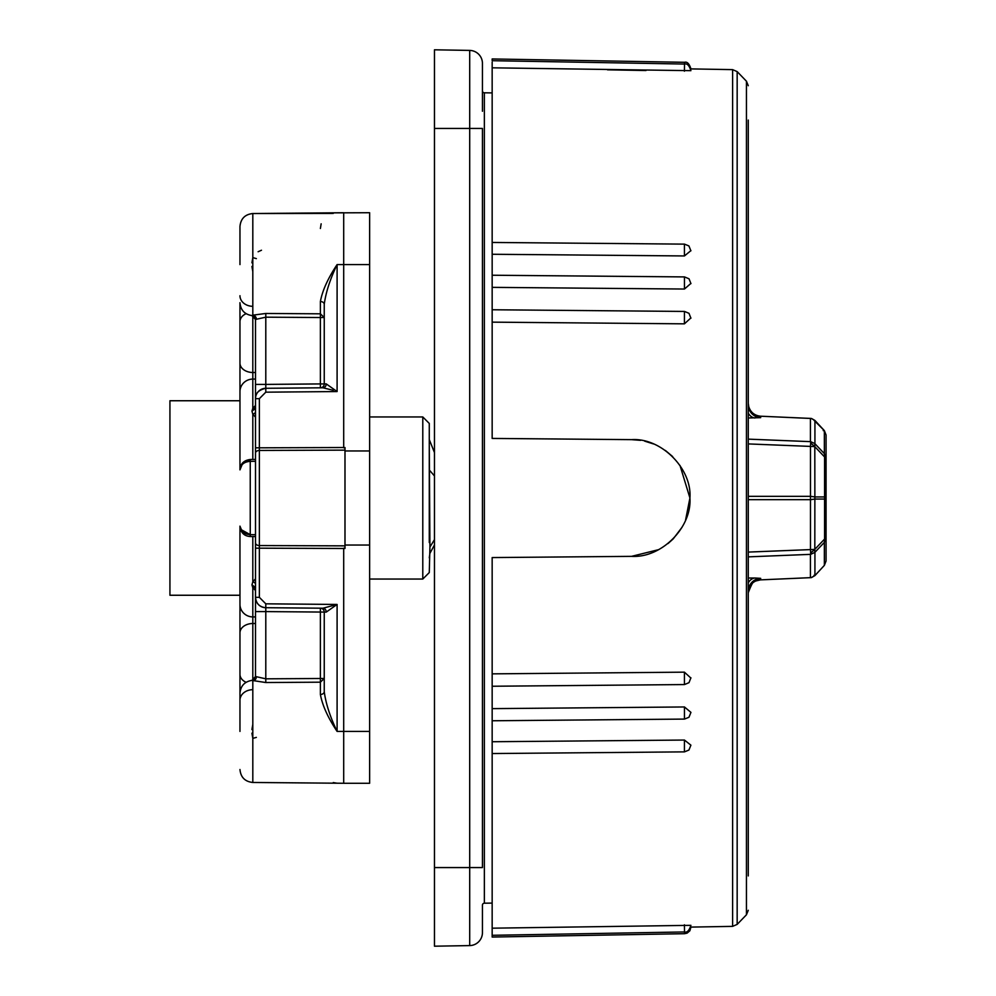 <?xml version="1.0" encoding="UTF-8"?>
<svg xmlns="http://www.w3.org/2000/svg" width="996" height="996" viewBox="0 0 996 996"><rect width="100%" height="100%" fill="white"/><g stroke="black" fill="none" stroke-linecap="round" stroke-linejoin="round"><path stroke-width="1.49" d="M434.468 867.566L482.438 867.566L482.438 128.434L469.701 128.434L469.701 50.41L434.468 49.8L469.701 50.41A12.973 12.973 0 0 1 482.438 63.383L482.438 90.86A1.942 1.942 0 0 0 484.355 92.802L484.355 903.198A1.942 1.942 0 0 0 482.438 905.14L482.438 932.617A12.973 12.973 0 0 1 469.701 945.59L434.468 946.2L434.468 128.434L469.701 128.434L469.701 945.59A12.973 12.973 0 0 0 482.438 932.617M482.438 90.86L482.438 111.266M748.27 582.834A12.973 9.325 89.9 0 1 754.968 578.016L760.67 578.34L760.558 579.871L811.205 577.618L814.927 575.601L814.927 552.294L824.364 542.359L824.576 539.06L826.07 537.977L826.07 498L824.576 499.071L824.576 496.929L826.07 498L826.07 435.015L826.07 458.023L824.576 456.94L824.364 453.641L814.927 443.706L814.927 420.474L811.329 418.482L760.633 416.204L760.67 417.66L748.27 417.971M256.358 319.006A3.884 3.548 72.2 0 0 252.81 315.159L265.795 313.466L265.795 384.406L320.388 383.921L320.388 317.525L324.248 317.525L320.388 313.815L320.388 317.525L265.795 317.176L255.511 319.455L255.511 676.545A3.884 3.884 0 0 1 251.926 680.417L251.926 680.38C244.58 681.613 240.584 685.92 239.961 693.316L239.961 526.137C240.671 531.378 244.095 534.217 250.245 534.653L240.795 529.449M239.961 264.587L239.961 226.49L239.961 264.587M256.358 258.611L252.81 257.615L251.926 262.82M252.81 306.32A12.973 10.595 180 0 1 239.961 295.725M252.81 271.671L251.926 266.455L252.81 271.671M252.81 724.329L251.926 729.545M252.81 738.385L251.926 733.181L252.81 738.385L256.358 737.389M246.087 682.297A12.973 9.338 180 0 1 239.961 674.354M255.511 623.508L252.81 623.496L252.81 616.922A12.973 12.55 180 0 1 239.961 604.373M255.511 590.504L252.81 587.789L251.963 584.826L252.81 581.801L251.963 584.826L255.586 587.565M239.961 226.49C240.721 218.684 245.004 214.364 252.81 213.53C245.004 214.364 240.721 218.684 239.961 226.49C240.721 218.684 245.004 214.364 252.81 213.53L252.81 315.159L251.926 315.583L255.511 319.492A3.884 3.884 180 0 0 255.511 319.455A3.884 3.884 -0 0 0 251.926 315.583C244.58 314.387 240.584 310.08 239.961 302.684L239.961 469.863C240.671 464.622 244.095 461.783 250.245 461.347L250.245 534.653L255.511 534.69M255.511 379.065L252.81 379.078L252.81 372.504A12.973 9.35 180 0 1 239.961 363.154M239.961 731.413L239.961 693.316L239.961 731.413M322.965 608.207L337.096 604.448L337.096 731.413C330.137 716.908 325.854 703.662 324.248 691.697L324.248 612.079L265.795 611.594L265.795 607.709A10.371 10.371 0 0 1 255.511 597.339C256.121 603.588 259.545 607.05 265.795 607.709L322.965 608.207A3.884 3.299 -89.5 0 1 326.227 612.104L324.248 612.079A3.884 3.884 0 0 0 320.388 608.183L320.388 682.185L324.248 678.475L265.795 678.824L265.795 682.534L251.926 680.417L255.511 676.508L265.795 678.824L265.795 611.594L255.511 611.594M492.161 92.902L484.355 92.802M492.161 903.098L484.355 903.198M690.701 927.102L732.608 926.367L732.608 69.633L690.701 68.898M684.414 71.189L684.538 64.055C687.14 63.258 689.257 65.462 690.913 70.666L492.161 67.815L492.173 62.101M690.913 250.619L684.439 255.947L492.161 254.266L492.161 66.645M690.938 283.399L684.451 289.039L492.161 287.358L492.173 242.451L684.489 244.132L688.921 245.937L690.9 250.83M690.913 317.923L684.414 323.837L492.161 322.144L492.161 438.427L631.564 439.647L492.161 438.427L492.161 276.129L492.173 275.232L684.513 276.913L689.02 278.793L690.938 283.623M640.565 440.344L631.564 439.647C661.257 437.555 692.195 468.867 689.917 498C692.021 527.407 661.493 558.233 631.564 556.353L492.161 557.573L492.161 673.856L684.414 672.163L690.913 678.077M492.161 741.734L492.173 753.549L684.476 751.868L688.933 750.038L690.9 745.17L684.439 740.053L492.161 741.734L492.161 719.871L492.173 720.768L684.513 719.087L688.971 717.257L690.938 712.377L684.451 706.961L492.161 708.642L492.161 673.856L492.161 928.185L690.9 925.334C689.257 930.538 687.14 932.742 684.538 931.945L492.161 935.306L492.161 929.355L492.173 934.422M684.414 323.837L684.439 312.059M690.9 318.222L688.995 313.317L684.489 311.437L492.173 309.756L492.161 322.144M684.451 289.039L684.451 277.809M684.439 255.947L684.414 245.352M690.938 927.102L689.867 930.787L687.103 933.128L684.563 933.7L492.161 937.049L492.161 928.185M684.414 750.648L684.439 740.053M684.451 718.191L684.451 706.961M492.161 708.642L492.161 719.871M684.439 683.941L684.414 672.163M690.9 677.778L689.008 682.658L684.476 684.563L492.173 686.244L492.161 685.622M746.44 914.789L746.44 81.211L737.165 71.612L737.165 924.388L746.44 914.789L748.27 910.282M434.468 475.964L429.276 469.95L429.276 542.509L429.276 423.437L422.79 416.951L422.79 579.05L429.276 572.563L429.923 547.053L429.276 443.917M369.628 579.05L422.79 579.05M369.628 416.951L422.79 416.951M239.961 400.753L169.93 400.753L169.93 595.247L239.961 595.247M810.806 443.17L814.815 446.569L810.483 446.407L810.694 441.651L748.27 439.136M748.27 556.864L810.694 554.349L810.483 549.593L814.815 549.406L814.865 499.071L810.483 499.681L810.483 496.319L814.865 496.929L814.803 443.594L810.694 441.651M434.468 49.8L434.468 128.434M814.865 549.282L824.576 539.06L824.576 499.071L814.865 499.071L814.865 496.929L824.576 496.929L824.576 456.94L814.865 446.718M810.806 552.83L814.815 549.406L814.803 552.407L810.694 554.349M644.636 441.128L653.588 443.967M665.365 450.441L672.673 456.591M679.994 465.456L689.917 497.963M689.917 498.012L685.559 520.111M682.011 527.32L673.246 538.836M672.972 539.11L668.005 543.567M658.767 549.618L631.564 556.353M811.292 418.469L810.433 418.407L810.433 441.626M748.27 413.166A12.973 9.325 -89.9 0 0 754.968 417.984M748.27 404.662L748.27 404.712A12.973 12.96 180 0 0 760.67 417.66M748.407 405.21A12.973 12.96 163.3 0 0 748.805 407.003L748.27 403.28A12.973 12.96 180 0 0 760.67 416.228M760.571 416.216L760.633 416.204C754.184 415.531 750.125 411.995 748.469 405.596M760.67 578.34A12.973 12.96 -0 0 0 748.27 591.288L748.27 120.217M810.433 554.374L810.433 577.668L811.678 577.518M753.661 582.212A12.973 12.886 66.8 0 1 760.558 579.871L760.322 579.871M760.67 579.772A12.973 12.96 -0 0 0 748.27 592.72C752.017 582.809 754.607 578.863 756.026 580.892M492.173 933.887L492.161 934.958M492.161 58.951L492.173 60.694L684.538 64.055L684.563 62.3L492.161 58.951M826.07 458.023L824.364 453.641L824.364 430.646A6.486 1.531 -42.9 0 0 824.339 430.608L826.07 435.015L824.364 430.646L814.081 420.362M748.805 407.003A12.973 12.96 163.3 0 0 760.658 416.216L810.694 418.42M748.27 120.068L748.27 875.932M826.07 537.977L826.07 560.985L826.07 537.977L824.364 542.359L824.364 565.355L826.07 560.985L824.352 565.379A6.486 0.747 -137.3 0 0 824.364 565.355L814.927 575.601L811.441 577.58M814.043 575.315L814.915 575.613L824.339 565.392M607.51 69.832L645.968 70.517M434.468 452.57L429.276 439.572L429.276 423.437M434.468 539.62L429.923 547.053M434.468 544.924L429.923 553.29L429.276 557.822M811.591 418.532L814.902 420.437L824.339 430.608L823.206 430.621M324.248 304.303L324.248 383.921L326.227 383.896L337.096 391.553L337.096 264.587C330.137 279.092 325.854 292.338 324.248 304.303A3.884 2.776 -0 0 0 320.388 301.527C322.393 290.595 327.958 278.282 337.096 264.587L343.695 264.587L343.695 447.827L344.99 447.528L344.99 548.472L343.695 548.174L343.695 732.981M255.511 398.661C255.188 393.432 258.611 389.984 265.795 388.291A10.371 10.371 0 0 0 255.511 398.661L259.371 398.661L259.371 447.814L343.695 447.528M333.324 390.32L322.965 387.793L265.795 388.291L265.795 384.406L255.511 384.406M265.795 313.466L320.388 313.815L320.388 301.527M255.511 453.74L255.511 451.91M322.965 387.793A3.884 3.299 89.5 0 0 326.227 383.896M320.388 387.818A3.884 3.884 0 0 0 324.248 383.921L320.388 383.921L320.388 387.818M320.388 228.482L321.148 223.826M255.511 548.186L259.371 548.186L259.371 597.339L265.795 603.825L337.096 604.448L326.227 612.104M261.487 250.233L258.113 251.739M252.81 689.68A12.973 10.595 180 0 0 239.961 700.275M255.511 417.162L252.81 414.199A3.884 2.453 149.6 0 0 255.511 412.406M251.963 411.174L252.81 408.211L251.963 411.174L252.81 414.199L251.963 411.174L255.586 408.435M239.961 391.627A12.973 12.55 180 0 1 252.81 379.078L252.81 408.211A3.884 2.602 -148 0 0 255.511 407.987M252.81 408.211L255.511 405.497M252.81 680.206L252.81 623.496A12.973 9.35 180 0 0 239.961 632.846M246.087 313.703A12.973 9.338 180 0 0 239.961 321.646M255.511 616.935L252.81 616.922L252.81 587.789A3.884 2.602 148 0 1 255.511 588.014M255.511 578.838L252.81 581.801A3.884 2.453 -149.6 0 1 255.511 583.594M252.81 315.794L252.81 372.504L255.511 372.492M255.511 459.442L250.245 459.48C243.796 460.339 240.36 463.8 239.961 469.863L242.974 462.542M250.245 534.653L250.245 536.52L255.511 536.558M250.245 536.52C244.145 536.134 240.721 532.673 239.961 526.137L242.924 533.408M255.511 461.31L250.245 461.347L250.245 459.48L243.024 462.493M344.99 447.528L344.99 450.142L259.371 450.441L259.371 545.559L344.99 545.858L344.99 548.472M369.628 264.587L369.628 212.721L324.248 212.907L343.695 212.733L343.695 264.587L369.628 264.587L369.628 545.036L344.99 545.036M344.99 450.964L369.628 450.964M343.695 737.127L343.695 783.267L252.81 782.47C245.004 781.636 240.721 777.316 239.961 769.51C240.721 777.316 245.004 781.636 252.81 782.47L252.81 680.841A3.884 3.548 107.8 0 0 256.358 676.994M239.961 769.51C240.721 777.316 245.004 781.636 252.81 782.47L324.248 783.093M324.248 691.697A3.884 2.776 0 0 1 320.388 694.473L320.388 682.185L265.795 682.534M343.695 731.413L369.628 731.413L369.628 783.279L343.695 783.279L343.695 731.413L337.096 731.413C327.958 717.718 322.393 705.405 320.388 694.473M369.628 731.413L369.628 545.036M255.511 542.945A3.884 2.627 0 0 0 259.371 545.559L259.371 548.186L343.695 548.472M252.81 581.801L252.81 536.533M748.27 443.917L810.483 446.407L810.483 496.319L748.27 496.319M748.27 499.681L810.483 499.681L810.483 549.593L748.27 552.083M748.27 578.029L754.968 578.016M684.563 933.7L684.414 924.811M337.096 391.553L265.795 392.175L259.371 398.661M255.511 447.814L259.371 447.814L259.371 450.441A3.884 2.627 180 0 0 255.511 453.055M265.795 392.175L265.795 388.291M259.371 597.339L255.511 597.339C256.121 603.588 259.545 607.05 265.795 607.709L265.795 603.825M252.81 414.199L252.81 459.467M810.694 577.655L760.446 579.871L755.777 580.992M746.44 81.211L748.27 85.718M684.563 62.3C687.165 61.515 689.282 63.719 690.938 68.898M732.608 69.633L737.165 71.612M732.608 926.367L737.165 924.388M333.249 213.418L252.81 213.53L337.096 212.795M239.961 526.137L242.675 533.146M241.891 463.825L239.961 469.863M241.43 464.522L240.783 465.804M240.372 466.95L239.999 468.855M240.87 530.407L241.978 532.287M337.096 783.205L333.249 782.582"/></g></svg>
